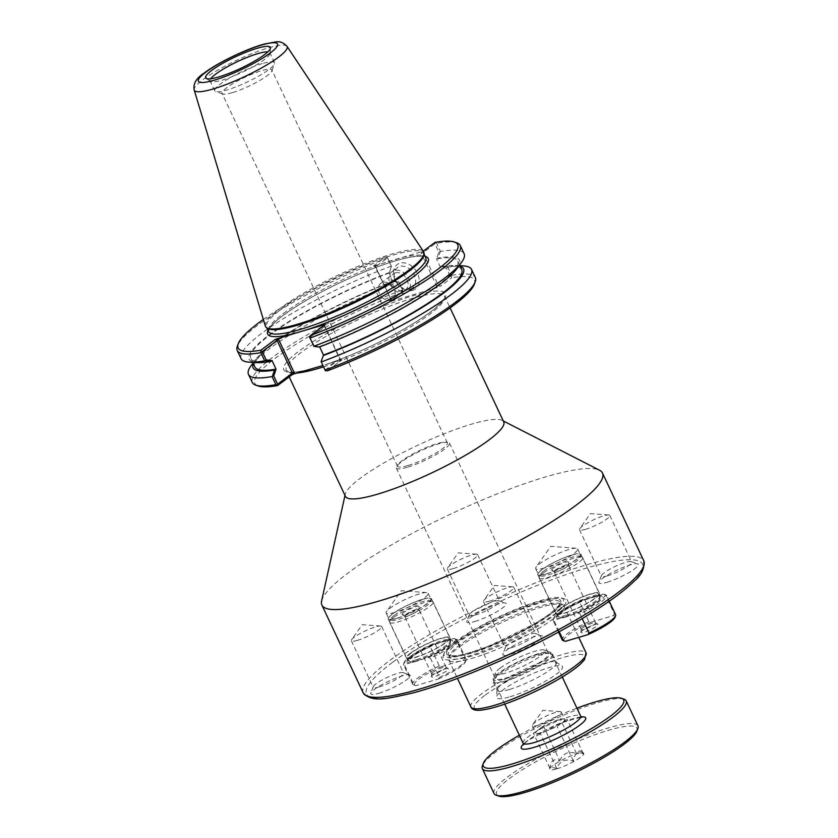 <?xml version="1.0" encoding="UTF-8"?>
<svg xmlns="http://www.w3.org/2000/svg" width="838" height="838" viewBox="0 0 838 838"><rect width="100%" height="100%" fill="white"/><g stroke="black" fill="none" stroke-linecap="round" stroke-linejoin="round"><path stroke-width="0.63" stroke-dasharray="4.19 3.14" d="M459.601 646.726A63.615 11.261 154.8 0 1 516.795 615.93A63.615 11.261 154.8 0 1 562.089 604.387A63.615 11.261 154.8 0 1 563.89 605.78A63.615 11.261 154.8 0 1 511.128 643.05A63.615 11.261 154.8 0 1 448.77 659.946A63.615 11.261 154.8 0 1 448.843 657.673A63.615 11.261 154.8 0 1 459.601 646.726M510.07 696.745A36.484 6.453 -25.2 0 0 547.266 680.152A36.484 6.453 -25.2 0 0 562.078 666.116A36.484 6.453 -25.2 0 0 526.788 676.329A36.484 6.453 -25.2 0 0 496.421 697.017A36.484 6.453 -25.2 0 0 510.07 696.745M416.392 661.308A25.109 4.441 154.8 0 1 407.1 661.067A25.109 4.441 154.8 0 1 427.904 647.25A25.109 4.441 154.8 0 1 451.808 640.033A25.109 4.441 154.8 0 1 442.726 649.45A25.109 4.441 154.8 0 1 416.392 661.308M454.73 643.877A67.836 12.004 -25.2 0 0 443.26 655.557A67.836 12.004 -25.2 0 0 509.672 639.96A67.836 12.004 -25.2 0 0 564.016 598.73A67.836 12.004 -25.2 0 0 515.716 611.038A67.836 12.004 -25.2 0 0 454.73 643.877M565.912 616.946A25.109 4.441 154.8 0 1 556.631 616.705A25.109 4.441 154.8 0 1 577.424 602.889A25.109 4.441 154.8 0 1 601.328 595.671A25.109 4.441 154.8 0 1 592.257 605.088A25.109 4.441 154.8 0 1 565.912 616.946M607.005 582.274A21.788 3.855 -25.2 0 0 629.851 571.998A21.788 3.855 -25.2 0 0 637.728 563.827A21.788 3.855 -25.2 0 0 616.988 570.091A21.788 3.855 -25.2 0 0 598.94 582.075A21.788 3.855 -25.2 0 0 607.005 582.274M511.002 654.111A21.788 3.855 -25.2 0 0 533.848 643.825A21.788 3.855 -25.2 0 0 541.725 635.654A21.788 3.855 -25.2 0 0 520.985 641.918A21.788 3.855 -25.2 0 0 502.936 653.902A21.788 3.855 -25.2 0 0 511.002 654.111M378.86 693.309A21.788 3.855 -25.2 0 0 401.706 683.033A21.788 3.855 -25.2 0 0 409.583 674.862A21.788 3.855 -25.2 0 0 388.842 681.126A21.788 3.855 -25.2 0 0 370.794 693.11A21.788 3.855 -25.2 0 0 378.86 693.309M474.863 621.482A21.788 3.855 -25.2 0 0 497.709 611.195A21.788 3.855 -25.2 0 0 505.586 603.025A21.788 3.855 -25.2 0 0 484.846 609.289A21.788 3.855 -25.2 0 0 466.808 621.283A21.788 3.855 -25.2 0 0 474.863 621.482M321.593 601.066A155.051 27.445 154.8 0 1 348.283 572.815A155.051 27.445 154.8 0 1 490.785 496.473A155.051 27.445 154.8 0 1 599.589 470.254M453.557 568.489A16.76 2.964 154.8 0 1 447.335 568.939A16.76 2.964 154.8 0 1 447.649 567.808A16.76 2.964 154.8 0 1 461.235 559.114A16.76 2.964 154.8 0 1 476.592 554.19A16.76 2.964 154.8 0 1 477.66 554.662A16.76 2.964 154.8 0 1 469.961 561.261A16.76 2.964 154.8 0 1 453.557 568.489M475.439 614.998A16.76 2.964 154.8 0 1 469.217 615.448A16.76 2.964 154.8 0 1 469.238 614.841A16.76 2.964 154.8 0 1 483.117 605.623A16.76 2.964 154.8 0 1 499.071 600.804A16.76 2.964 154.8 0 1 499.553 601.171A16.76 2.964 154.8 0 1 491.854 607.77A16.76 2.964 154.8 0 1 475.439 614.998M357.543 640.326A16.76 2.964 154.8 0 1 351.332 640.766A16.76 2.964 154.8 0 1 351.646 639.635A16.76 2.964 154.8 0 1 365.232 630.941A16.76 2.964 154.8 0 1 380.588 626.017A16.76 2.964 154.8 0 1 381.657 626.489A16.76 2.964 154.8 0 1 373.958 633.099A16.76 2.964 154.8 0 1 357.543 640.326M379.436 686.835A16.76 2.964 154.8 0 1 373.214 687.275A16.76 2.964 154.8 0 1 373.235 686.678A16.76 2.964 154.8 0 1 387.114 677.45A16.76 2.964 154.8 0 1 403.068 672.631A16.76 2.964 154.8 0 1 403.539 672.998A16.76 2.964 154.8 0 1 395.84 679.608A16.76 2.964 154.8 0 1 379.436 686.835M489.685 601.118A16.76 2.964 154.8 0 1 483.463 601.558A16.76 2.964 154.8 0 1 483.788 600.427A16.76 2.964 154.8 0 1 497.374 591.743A16.76 2.964 154.8 0 1 512.73 586.81A16.76 2.964 154.8 0 1 513.799 587.291A16.76 2.964 154.8 0 1 506.1 593.891A16.76 2.964 154.8 0 1 489.685 601.118M511.568 647.627A16.76 2.964 154.8 0 1 505.356 648.067A16.76 2.964 154.8 0 1 505.377 647.47A16.76 2.964 154.8 0 1 519.256 638.252A16.76 2.964 154.8 0 1 535.21 633.434A16.76 2.964 154.8 0 1 535.681 633.8A16.76 2.964 154.8 0 1 527.982 640.4A16.76 2.964 154.8 0 1 511.568 647.627M585.689 529.291A16.76 2.964 154.8 0 1 579.477 529.731A16.76 2.964 154.8 0 1 579.791 528.6A16.76 2.964 154.8 0 1 593.377 519.906A16.76 2.964 154.8 0 1 608.734 514.982A16.76 2.964 154.8 0 1 609.802 515.454A16.76 2.964 154.8 0 1 602.103 522.064A16.76 2.964 154.8 0 1 585.689 529.291M607.581 575.8A16.76 2.964 154.8 0 1 601.359 576.24A16.76 2.964 154.8 0 1 601.38 575.643A16.76 2.964 154.8 0 1 615.26 566.415A16.76 2.964 154.8 0 1 631.213 561.596A16.76 2.964 154.8 0 1 631.695 561.963A16.76 2.964 154.8 0 1 623.996 568.573A16.76 2.964 154.8 0 1 607.581 575.8M324.17 325.312L339.819 359.24L341.045 359.963L322.871 365.525M345.445 496.389A87.466 15.482 154.8 0 1 345.287 494.148A87.466 15.482 154.8 0 1 360.34 478.215A87.466 15.482 154.8 0 1 440.725 435.152A87.466 15.482 154.8 0 1 502.109 420.351A87.466 15.482 154.8 0 1 503.732 421.912M416.538 659.663A23.841 4.221 -25.2 0 0 439.877 649.387A23.841 4.221 -25.2 0 0 450.834 639.991A23.841 4.221 -25.2 0 0 450.153 639.467A23.841 4.221 -25.2 0 0 427.464 646.328A23.841 4.221 -25.2 0 0 407.718 659.443A23.841 4.221 -25.2 0 0 407.697 660.292A23.841 4.221 -25.2 0 0 416.538 659.663M397.086 618.308A23.841 4.221 154.8 0 1 388.235 618.936A23.841 4.221 154.8 0 1 408.012 604.973A23.841 4.221 154.8 0 1 431.371 598.636A23.841 4.221 154.8 0 1 420.425 608.032A23.841 4.221 154.8 0 1 397.086 618.308M566.059 615.302A23.841 4.221 -25.2 0 0 589.407 605.026A23.841 4.221 -25.2 0 0 600.354 595.629A23.841 4.221 -25.2 0 0 599.683 595.106A23.841 4.221 -25.2 0 0 576.984 601.967A23.841 4.221 -25.2 0 0 557.249 615.082A23.841 4.221 -25.2 0 0 557.218 615.93A23.841 4.221 -25.2 0 0 566.059 615.302M546.606 573.946A23.841 4.221 154.8 0 1 537.755 574.575A23.841 4.221 154.8 0 1 557.532 560.612A23.841 4.221 154.8 0 1 580.891 554.274A23.841 4.221 154.8 0 1 569.945 563.67A23.841 4.221 154.8 0 1 546.606 573.946M537.682 654.468A29.361 5.196 154.8 0 1 546.701 652.854A29.361 5.196 154.8 0 1 548.576 653.692A29.361 5.196 154.8 0 1 535.094 665.257A29.361 5.196 154.8 0 1 506.351 677.911A29.361 5.196 154.8 0 1 495.447 678.696A29.361 5.196 154.8 0 1 496.002 676.706A29.361 5.196 154.8 0 1 537.682 654.468M505.387 681.095A32.755 5.803 154.8 0 1 493.226 681.964A32.755 5.803 154.8 0 1 493.844 679.754A32.755 5.803 154.8 0 1 520.398 662.764A32.755 5.803 154.8 0 1 550.409 653.137A32.755 5.803 154.8 0 1 552.514 654.069A32.755 5.803 154.8 0 1 537.462 666.975A32.755 5.803 154.8 0 1 505.387 681.095M509.347 689.517A32.755 5.803 154.8 0 1 497.196 690.386A32.755 5.803 154.8 0 1 497.091 689.768A32.755 5.803 154.8 0 1 524.368 671.186A32.755 5.803 154.8 0 1 556.055 662.02A32.755 5.803 154.8 0 1 556.474 662.491A32.755 5.803 154.8 0 1 541.421 675.397A32.755 5.803 154.8 0 1 509.347 689.517M407.76 465.582A27.507 4.871 154.8 0 1 397.547 466.305A27.507 4.871 154.8 0 1 398.071 464.451A27.507 4.871 154.8 0 1 420.372 450.184A27.507 4.871 154.8 0 1 445.575 442.097A27.507 4.871 154.8 0 1 447.335 442.883A27.507 4.871 154.8 0 1 434.702 453.725A27.507 4.871 154.8 0 1 407.76 465.582M407.237 467.3A29.361 5.196 154.8 0 1 396.343 468.086A29.361 5.196 154.8 0 1 396.898 466.106A29.361 5.196 154.8 0 1 420.697 450.875A29.361 5.196 154.8 0 1 447.586 442.244A29.361 5.196 154.8 0 1 449.472 443.082A29.361 5.196 154.8 0 1 435.98 454.646A29.361 5.196 154.8 0 1 407.237 467.3M394.75 612.389A23.202 4.106 154.8 0 1 386.14 613.007A23.202 4.106 154.8 0 1 386.58 611.436A23.202 4.106 154.8 0 1 405.393 599.411A23.202 4.106 154.8 0 1 426.647 592.592A23.202 4.106 154.8 0 1 428.134 593.241A23.202 4.106 154.8 0 1 417.471 602.386A23.202 4.106 154.8 0 1 394.75 612.389M422.184 599.526A23.202 4.106 154.8 0 1 430.795 598.908A23.202 4.106 154.8 0 1 420.142 608.053A23.202 4.106 154.8 0 1 397.422 618.056A23.202 4.106 154.8 0 1 388.811 618.664A23.202 4.106 154.8 0 1 399.464 609.53A23.202 4.106 154.8 0 1 422.184 599.526M544.281 568.028A23.202 4.106 154.8 0 1 535.671 568.646A23.202 4.106 154.8 0 1 536.1 567.075A23.202 4.106 154.8 0 1 554.913 555.049A23.202 4.106 154.8 0 1 576.167 548.23A23.202 4.106 154.8 0 1 577.654 548.89A23.202 4.106 154.8 0 1 566.991 558.024A23.202 4.106 154.8 0 1 544.281 568.028M571.705 555.165A23.202 4.106 154.8 0 1 580.315 554.547A23.202 4.106 154.8 0 1 569.662 563.691A23.202 4.106 154.8 0 1 546.942 573.695A23.202 4.106 154.8 0 1 538.331 574.313A23.202 4.106 154.8 0 1 548.995 565.168A23.202 4.106 154.8 0 1 571.705 555.165M455.327 641.761A65.93 11.669 -25.2 0 0 444.182 653.116A65.93 11.669 -25.2 0 0 508.729 637.959A65.93 11.669 -25.2 0 0 561.544 597.882A65.93 11.669 -25.2 0 0 514.605 609.844A65.93 11.669 -25.2 0 0 455.327 641.761M460.209 644.611A61.698 10.925 -25.2 0 0 449.776 655.232A61.698 10.925 -25.2 0 0 449.702 657.432A61.698 10.925 -25.2 0 0 510.174 641.039A61.698 10.925 -25.2 0 0 561.355 604.889A61.698 10.925 -25.2 0 0 559.616 603.538A61.698 10.925 -25.2 0 0 515.684 614.736A61.698 10.925 -25.2 0 0 460.209 644.611M313.601 345.811L319.435 346.544L319.142 347.047M319.435 346.544L319.477 346.513A114.314 20.238 -25.2 0 0 457.716 261.089A114.314 20.238 -25.2 0 0 436.525 258.942L438.861 252.091L434.964 243.806L422.981 252.772L438.305 285.339L450.289 276.383L446.434 268.191L440.589 267.458L442.129 266.589L447.293 267.228L446.434 268.191M456.993 268.516A116.273 20.583 -25.2 0 0 438.096 258.041L436.567 258.911M324.055 325.731L324.526 326.432L309.704 337.525M325.029 370.103L339.861 358.999L324.526 326.432L325.029 324.673M323.468 355.092L321.174 361.911M460.146 266.243A116.273 20.583 -25.2 0 0 455.558 265.468A116.273 20.583 -25.2 0 0 442.129 266.589M440.589 267.458L436.525 258.942M461.748 269.647A114.314 20.238 -25.2 0 0 440.547 267.49M389.44 272.476L391.472 266.453L387.198 257.297L385.25 257.14L373.58 266.002L375.288 266.997L387.533 257.884L391.43 266.17L389.44 272.476A116.273 20.583 -25.2 0 0 277.42 329.02A116.273 20.583 -25.2 0 0 257.046 362.603M389.136 272.979L389.094 273.01A114.314 20.238 -25.2 0 0 250.855 358.434A114.314 20.238 -25.2 0 0 272.057 360.581M391.273 266.128A123.249 21.819 -25.2 0 0 241.082 358.654M389.094 273.01L393.127 281.568A114.314 20.238 -25.2 0 0 254.888 366.981M393.127 281.568L399.003 282.259L393.472 281.034L393.169 281.537M393.472 281.034A116.273 20.583 -25.2 0 0 255.611 359.554A116.273 20.583 -25.2 0 0 253.286 363.577M399.003 282.259L402.858 290.451L390.885 299.417L375.55 266.84L373.717 265.772M375.592 266.599L391.356 300.119L391.021 301.292L390.215 301.345L401.915 292.546L402.858 290.451M402.984 290.838L398.626 281.673M387.198 257.297L387.533 257.884M438.861 252.091L440.128 252.018L438.096 258.041M435.016 242.381L434.964 243.806M435.425 242.989L436.671 243.324L440.526 251.515L440.128 252.018M436.912 286.596L438.305 285.339L440.139 286.418L438.138 287.319L436.912 286.596L421.147 253.086L422.981 252.772L423.483 251.012M374.366 265.887L423.253 251.159M450.289 276.383L451.211 276.53L451.672 277.787L440.139 286.418M339.819 359.24L341.695 360.078L327.312 370.836M341.045 359.963L341.695 360.078M391.356 300.119L375.288 266.997L373.58 266.002M390.718 299.795L390.382 301.177M263.331 319.446A121.342 21.474 154.8 0 1 385.25 257.14M423.902 254.857A86.827 15.367 -25.2 0 0 423.64 253.223A86.827 15.367 -25.2 0 0 366.311 264.274A86.827 15.367 -25.2 0 0 281.296 309.107A86.827 15.367 -25.2 0 0 266.515 327.155A86.827 15.367 -25.2 0 0 267.615 328.402M410.274 289.058A12.685 9.459 -126.8 0 0 412.558 287.916A12.685 9.459 -126.8 0 0 412.537 272.088A12.685 9.459 -126.8 0 0 397.359 267.594A12.685 9.459 -126.8 0 0 396.437 282.018A12.685 9.459 -126.8 0 0 410.274 289.058M412.705 290.315A15.231 11.355 53.2 0 1 393.431 272.832A15.231 11.355 53.2 0 1 412.82 267.081A15.231 11.355 53.2 0 1 412.705 290.315M404.953 293.049A12.685 9.459 53.2 0 1 391.105 285.999A12.685 9.459 53.2 0 1 392.037 271.585A12.685 9.459 53.2 0 1 407.205 276.079A12.685 9.459 53.2 0 1 407.237 291.907A12.685 9.459 53.2 0 1 404.953 293.049M391.021 301.292L438.138 287.319M391 300.266A10.014 7.469 53.2 0 1 380.064 294.704A10.014 7.469 53.2 0 1 380.798 283.328A10.014 7.469 53.2 0 1 392.781 286.879A10.014 7.469 53.2 0 1 392.802 299.365A10.014 7.469 53.2 0 1 391 300.266M395.442 272.821A10.014 7.469 53.2 0 1 406.367 278.384A10.014 7.469 53.2 0 1 405.634 289.759A10.014 7.469 53.2 0 1 403.832 290.66A10.014 7.469 53.2 0 1 392.907 285.098A10.014 7.469 53.2 0 1 393.63 273.722A10.014 7.469 53.2 0 1 395.442 272.821M474.256 284.365A121.342 21.474 -25.2 0 0 451.672 277.787M447.293 267.228L447.921 267.238L451.734 275.325L451.211 276.53M451.734 275.325A123.249 21.819 154.8 0 1 475.324 277.514M401.915 292.546A121.342 21.474 -25.2 0 0 289.948 348.095A121.342 21.474 -25.2 0 0 258.251 386.004M252.29 382.474A123.249 21.819 154.8 0 1 402.481 289.948M251.138 365.619A123.249 21.819 154.8 0 1 398.668 281.851M387.418 257.936A123.249 21.819 -25.2 0 0 237.384 346.052M456.773 242.821A123.249 21.819 -25.2 0 0 436.671 243.324M464.116 253.694A123.249 21.819 -25.2 0 0 440.526 251.515M447.921 267.238A123.249 21.819 154.8 0 1 463.079 265.887M265.332 326.066A87.466 15.482 154.8 0 1 280.374 308.269A87.466 15.482 154.8 0 1 364.991 263.499A87.466 15.482 154.8 0 1 423.557 251.61M232.283 92.662A27.507 4.871 154.8 0 1 222.845 93.992A27.507 4.871 154.8 0 1 222.07 93.385A27.507 4.871 154.8 0 1 234.703 82.553A27.507 4.871 154.8 0 1 261.645 70.685A27.507 4.871 154.8 0 1 271.858 69.963A27.507 4.871 154.8 0 1 271.826 70.947A27.507 4.871 154.8 0 1 257.203 81.935A27.507 4.871 154.8 0 1 232.283 92.662M262.273 63.594A33.017 5.845 -25.2 0 0 229.947 77.829A33.017 5.845 -25.2 0 0 214.779 90.829A33.017 5.845 -25.2 0 0 215.722 91.552A33.017 5.845 -25.2 0 0 247.147 82.061A33.017 5.845 -25.2 0 0 274.487 63.898A33.017 5.845 -25.2 0 0 274.529 62.714A33.017 5.845 -25.2 0 0 262.273 63.594M210.726 78.751A33.017 5.845 -25.2 0 0 210.129 80.94A33.017 5.845 -25.2 0 0 210.548 81.412A33.017 5.845 -25.2 0 0 242.486 72.173A33.017 5.845 -25.2 0 0 269.972 53.454A33.017 5.845 -25.2 0 0 269.867 52.825A33.017 5.845 -25.2 0 0 267.804 51.893M455.841 639.101L453.641 638.462L431.392 645.061L430.271 646.685L439.332 665.948L441.521 666.587L463.77 659.988L464.901 658.354L455.841 639.101A29.519 5.227 -25.2 0 1 456.197 639.195A29.519 5.227 -25.2 0 1 457.035 639.844A29.519 5.227 -25.2 0 1 430.386 658.134L439.458 677.397L438.326 679.021L416.077 685.62L413.888 684.981L404.827 665.718L405.948 664.094L428.197 657.495L430.386 658.134M431.392 645.061A28.241 4.997 -25.2 0 0 404.272 662.292A28.241 4.997 -25.2 0 0 405.948 664.094M428.197 657.495A28.241 4.997 -25.2 0 0 454.552 638.629A28.241 4.997 -25.2 0 0 453.641 638.462M412.977 656.269A22.898 4.054 -25.2 0 0 409.08 661.025A22.898 4.054 -25.2 0 0 431.518 654.939A22.898 4.054 -25.2 0 0 450.519 641.531A22.898 4.054 -25.2 0 0 435.393 644.443A22.898 4.054 -25.2 0 0 412.977 656.269M430.271 646.685A29.519 5.227 -25.2 0 0 403.654 663.916A29.519 5.227 -25.2 0 0 403.623 664.974A29.519 5.227 -25.2 0 0 404.827 665.718M439.332 665.948A29.519 5.227 -25.2 0 0 412.684 684.237A29.519 5.227 -25.2 0 0 413.522 684.887A29.519 5.227 -25.2 0 0 413.888 684.981M441.521 666.587A28.241 4.997 -25.2 0 0 415.166 685.442A28.241 4.997 -25.2 0 0 416.077 685.62M438.326 679.021A28.241 4.997 -25.2 0 0 465.446 661.79A28.241 4.997 -25.2 0 0 463.77 659.988M433.005 674.852A9.417 1.666 -25.2 0 0 431.381 676.633A9.417 1.666 -25.2 0 0 440.631 674.307A9.417 1.666 -25.2 0 0 448.32 668.661A9.417 1.666 -25.2 0 0 441.794 670.17A9.417 1.666 -25.2 0 0 433.005 674.852M439.458 677.397A29.519 5.227 -25.2 0 0 466.064 660.155A29.519 5.227 -25.2 0 0 466.096 659.097A29.519 5.227 -25.2 0 0 464.901 658.354M411.374 652.865A22.898 4.054 -25.2 0 0 407.478 657.631A22.898 4.054 -25.2 0 0 429.925 651.545A22.898 4.054 -25.2 0 0 448.917 638.127A22.898 4.054 -25.2 0 0 433.791 641.039A22.898 4.054 -25.2 0 0 411.374 652.865M410.557 653.106A24.009 4.253 -25.2 0 0 406.472 658.102A24.009 4.253 -25.2 0 0 430.009 651.723A24.009 4.253 -25.2 0 0 449.922 637.655A24.009 4.253 -25.2 0 0 434.063 640.714A24.009 4.253 -25.2 0 0 410.557 653.106M393.766 617.417A24.009 4.253 -25.2 0 0 389.701 621.555A24.009 4.253 -25.2 0 0 389.67 622.414A24.009 4.253 -25.2 0 0 413.207 616.035A24.009 4.253 -25.2 0 0 433.131 601.967A24.009 4.253 -25.2 0 0 432.45 601.443A24.009 4.253 -25.2 0 0 415.355 605.801A24.009 4.253 -25.2 0 0 393.766 617.417M394.363 615.312A22.102 3.918 -25.2 0 0 390.634 619.114A22.102 3.918 -25.2 0 0 412.265 614.034A22.102 3.918 -25.2 0 0 429.978 600.595A22.102 3.918 -25.2 0 0 414.244 604.607A22.102 3.918 -25.2 0 0 394.363 615.312M403.686 612.536A9.417 1.666 -25.2 0 0 402.209 614.631A9.417 1.666 -25.2 0 0 411.311 612.002A9.417 1.666 -25.2 0 0 419.147 606.66A9.417 1.666 -25.2 0 0 413.333 607.519A9.417 1.666 -25.2 0 0 403.686 612.536M405.822 614.474A7.951 1.404 -25.2 0 0 404.471 616.129A7.951 1.404 -25.2 0 0 404.576 616.244A7.951 1.404 -25.2 0 0 412.265 614.024A7.951 1.404 -25.2 0 0 418.885 609.509A7.951 1.404 -25.2 0 0 418.864 609.362A7.951 1.404 -25.2 0 0 413.605 610.378A7.951 1.404 -25.2 0 0 405.822 614.474M433.026 672.275A7.951 1.404 -25.2 0 0 431.643 673.783A7.951 1.404 -25.2 0 0 431.664 673.93A7.951 1.404 -25.2 0 0 439.458 671.814A7.951 1.404 -25.2 0 0 446.057 667.163A7.951 1.404 -25.2 0 0 445.952 667.048A7.951 1.404 -25.2 0 0 440.442 668.315A7.951 1.404 -25.2 0 0 433.026 672.275M605.361 594.739L603.171 594.1L580.912 600.699L579.791 602.323L588.852 621.587L591.041 622.225L613.301 615.626L614.422 613.992L605.361 594.739A29.519 5.227 -25.2 0 1 605.727 594.833A29.519 5.227 -25.2 0 1 606.555 595.483A29.519 5.227 -25.2 0 1 579.917 613.772L582.201 618.633M559.218 631.716L554.347 621.356L555.468 619.732L577.717 613.133L579.917 613.772M580.912 600.699A28.241 4.997 -25.2 0 0 553.792 617.931A28.241 4.997 -25.2 0 0 555.468 619.732M577.717 613.133A28.241 4.997 -25.2 0 0 604.072 594.268A28.241 4.997 -25.2 0 0 603.171 594.1M562.497 611.908A22.898 4.054 -25.2 0 0 558.6 616.663A22.898 4.054 -25.2 0 0 581.048 610.577A22.898 4.054 -25.2 0 0 600.039 597.169A22.898 4.054 -25.2 0 0 584.914 600.081A22.898 4.054 -25.2 0 0 562.497 611.908M579.791 602.323A29.519 5.227 -25.2 0 0 553.185 619.565A29.519 5.227 -25.2 0 0 553.143 620.612A29.519 5.227 -25.2 0 0 554.347 621.356M588.852 621.587A29.519 5.227 -25.2 0 0 562.204 639.876M591.041 622.225A28.241 4.997 -25.2 0 0 564.697 641.08M614.966 617.428A28.241 4.997 -25.2 0 0 613.301 615.626M582.536 630.49A9.417 1.666 -25.2 0 0 580.902 632.271A9.417 1.666 -25.2 0 0 590.162 629.946A9.417 1.666 -25.2 0 0 597.85 624.3A9.417 1.666 -25.2 0 0 591.314 625.808A9.417 1.666 -25.2 0 0 582.536 630.49M615.616 614.736A29.519 5.227 -25.2 0 0 614.422 613.992M560.894 608.503A22.898 4.054 -25.2 0 0 556.998 613.269A22.898 4.054 -25.2 0 0 579.446 607.183A22.898 4.054 -25.2 0 0 598.437 593.765A22.898 4.054 -25.2 0 0 583.321 596.687A22.898 4.054 -25.2 0 0 560.894 608.503M560.077 608.744A24.009 4.253 -25.2 0 0 555.992 613.741A24.009 4.253 -25.2 0 0 579.529 607.361A24.009 4.253 -25.2 0 0 599.442 593.294A24.009 4.253 -25.2 0 0 583.594 596.352A24.009 4.253 -25.2 0 0 560.077 608.744M543.286 573.056A24.009 4.253 -25.2 0 0 539.222 577.193A24.009 4.253 -25.2 0 0 539.201 578.052A24.009 4.253 -25.2 0 0 562.738 571.673A24.009 4.253 -25.2 0 0 582.651 557.605A24.009 4.253 -25.2 0 0 581.97 557.081A24.009 4.253 -25.2 0 0 564.875 561.439A24.009 4.253 -25.2 0 0 543.286 573.056M543.883 570.95A22.102 3.918 -25.2 0 0 540.154 574.753A22.102 3.918 -25.2 0 0 561.795 569.672A22.102 3.918 -25.2 0 0 579.498 556.233A22.102 3.918 -25.2 0 0 563.765 560.245A22.102 3.918 -25.2 0 0 543.883 570.95M553.206 568.185A9.417 1.666 -25.2 0 0 551.729 570.269A9.417 1.666 -25.2 0 0 560.832 567.64A9.417 1.666 -25.2 0 0 568.667 562.298A9.417 1.666 -25.2 0 0 562.853 563.157A9.417 1.666 -25.2 0 0 553.206 568.185M555.343 570.123A7.951 1.404 -25.2 0 0 553.991 571.767A7.951 1.404 -25.2 0 0 554.096 571.883A7.951 1.404 -25.2 0 0 561.785 569.662A7.951 1.404 -25.2 0 0 568.405 565.147A7.951 1.404 -25.2 0 0 568.384 565.001A7.951 1.404 -25.2 0 0 563.136 566.017A7.951 1.404 -25.2 0 0 555.343 570.123M582.546 627.913A7.951 1.404 -25.2 0 0 581.163 629.422A7.951 1.404 -25.2 0 0 581.195 629.568A7.951 1.404 -25.2 0 0 588.988 627.463A7.951 1.404 -25.2 0 0 595.577 622.802A7.951 1.404 -25.2 0 0 595.483 622.686A7.951 1.404 -25.2 0 0 589.962 623.954A7.951 1.404 -25.2 0 0 582.546 627.913M538.279 725.247A15.964 2.828 154.8 0 1 532.36 725.677A15.964 2.828 154.8 0 1 532.664 724.598A15.964 2.828 154.8 0 1 545.601 716.322A15.964 2.828 154.8 0 1 560.224 711.619A15.964 2.828 154.8 0 1 561.25 712.08A15.964 2.828 154.8 0 1 553.918 718.365A15.964 2.828 154.8 0 1 538.279 725.247M559.784 760.789C562.927 753.236 568.51 750.838 576.513 753.592L579.854 750.586L583.353 753.802C577.633 751.11 574.334 753.572 573.464 761.197C565.461 758.442 559.889 760.831 556.736 768.394L549.948 766.98L549.896 768.195C550.765 760.569 554.054 758.097 559.784 760.789L543.422 726.033L560.161 718.836L567.001 719.046L557.113 726.441L540.384 733.638L533.534 733.439L543.422 726.033M556.778 768.855A18.761 3.321 -25.2 0 0 575.915 760.317A18.761 3.321 -25.2 0 0 583.541 753.1A18.761 3.321 -25.2 0 0 565.378 758.359A18.761 3.321 -25.2 0 0 549.759 768.991A18.761 3.321 -25.2 0 0 556.778 768.855M558.789 719.863A15.964 2.828 -25.2 0 0 543.16 726.745A15.964 2.828 -25.2 0 0 535.817 733.041A15.964 2.828 -25.2 0 0 541.746 732.611A15.964 2.828 -25.2 0 0 557.385 725.729A15.964 2.828 -25.2 0 0 564.718 719.444A15.964 2.828 -25.2 0 0 558.789 719.863M573.464 761.197L557.113 726.441M583.353 753.802L567.001 719.046M556.736 768.394L540.384 733.638M549.896 768.195L533.534 733.439M576.513 753.592L560.161 718.836M498.652 673.124A31.802 5.625 -25.2 0 0 493.268 678.602A31.802 5.625 -25.2 0 0 493.236 679.733A31.802 5.625 -25.2 0 0 524.41 671.29A31.802 5.625 -25.2 0 0 550.796 652.645A31.802 5.625 -25.2 0 0 549.896 651.954A31.802 5.625 -25.2 0 0 527.249 657.725A31.802 5.625 -25.2 0 0 498.652 673.124M500.056 668.19A27.35 4.839 154.8 0 1 524.651 654.949A27.35 4.839 154.8 0 1 544.124 649.984A27.35 4.839 154.8 0 1 522.21 666.608A27.35 4.839 154.8 0 1 495.426 672.893A27.35 4.839 154.8 0 1 500.056 668.19M623.964 699.143A79.516 14.078 -25.2 0 0 567.347 713.567A79.516 14.078 -25.2 0 0 495.866 752.063A79.516 14.078 -25.2 0 0 482.416 765.754M519.351 735.24A77.609 13.733 154.8 0 1 576.911 708.162M494.053 793.513A79.516 14.078 154.8 0 1 507.587 776.994A79.516 14.078 154.8 0 1 585.437 735.932A79.516 14.078 154.8 0 1 637.938 725.802M636.922 731.092A77.609 13.733 -25.2 0 0 591.817 735.89A77.609 13.733 -25.2 0 0 509.787 778.272A77.609 13.733 -25.2 0 0 498.778 796.1M470.914 706.989A63.615 11.261 154.8 0 1 481.745 693.77A63.615 11.261 154.8 0 1 544.019 660.931A63.615 11.261 154.8 0 1 586.024 652.823M484.678 695.488A61.069 10.81 -25.2 0 0 523.74 696.64A61.069 10.81 -25.2 0 0 580.189 654.405A61.069 10.81 -25.2 0 0 484.678 695.488M363.2 692.848A155.051 27.445 154.8 0 1 389.597 660.616A155.051 27.445 154.8 0 1 541.4 580.556A155.051 27.445 154.8 0 1 643.783 560.811M392.53 662.334A152.506 26.994 -25.2 0 0 490.083 665.215A152.506 26.994 -25.2 0 0 631.056 559.742A152.506 26.994 -25.2 0 0 392.53 662.334M307.305 369.967A89.373 15.817 154.8 0 1 335.493 328.611A89.373 15.817 154.8 0 1 445.648 295.929A89.373 15.817 154.8 0 1 327.668 363.922M323.499 366.845A87.466 15.482 -25.2 0 0 329.261 364.939A87.466 15.482 -25.2 0 0 409.635 327.532A87.466 15.482 -25.2 0 0 444.549 296.149A87.466 15.482 -25.2 0 0 386.789 307.295A87.466 15.482 -25.2 0 0 301.167 352.452A87.466 15.482 -25.2 0 0 286.271 370.637A87.466 15.482 -25.2 0 0 297.029 373.015M457.496 641.122A62.976 11.145 -25.2 0 0 497.782 642.306A62.976 11.145 -25.2 0 0 555.992 598.761A62.976 11.145 -25.2 0 0 457.496 641.122M458.962 641.971A61.698 10.925 -25.2 0 0 448.456 654.803A61.698 10.925 -25.2 0 0 508.938 638.409A61.698 10.925 -25.2 0 0 560.119 602.26A61.698 10.925 -25.2 0 0 519.371 610.116A61.698 10.925 -25.2 0 0 458.962 641.971M421.147 253.086L421.483 251.913M425.138 256.386A88.734 15.702 -25.2 0 0 361.482 273.104A88.734 15.702 -25.2 0 0 282.762 315.622A88.734 15.702 -25.2 0 0 268.003 330.329M283.37 313.506A86.827 15.367 154.8 0 1 368.374 268.673A86.827 15.367 154.8 0 1 425.714 257.622C424.29 258.02 429.423 254.92 411.814 256.931C400.197 258.942 385.019 263.687 366.29 271.177C332.309 285.192 304.582 299.952 283.108 315.455C276.519 320.42 272.13 324.505 269.93 327.721L268.589 331.555A86.827 15.367 154.8 0 1 283.37 313.506M287.036 46.373A51.317 9.082 -25.2 0 0 252.678 53.349A51.317 9.082 -25.2 0 0 203.037 79.61A51.317 9.082 -25.2 0 0 194.217 90.054M523.09 743.18A31.802 5.625 154.8 0 1 528.506 736.571A31.802 5.625 154.8 0 1 559.648 720.146A31.802 5.625 154.8 0 1 580.65 716.092M581.237 716.909A35.625 6.306 -25.2 0 0 527.301 740.802A35.625 6.306 -25.2 0 0 523.341 744.154M448.77 659.946L457.464 678.424M563.89 605.78L578.744 637.362M476.592 554.19L458.281 552.829L447.649 567.808M469.238 614.841L466.808 621.283M499.071 600.804L505.586 603.025M447.335 568.939L469.217 615.448M477.66 554.662L499.553 601.171M380.588 626.017L362.267 624.666L351.646 639.635M373.235 686.678L370.794 693.11M403.068 672.631L409.583 674.862M351.332 640.766L373.214 687.275M381.657 626.489L403.539 672.998M512.73 586.81L494.41 585.458L483.788 600.427M505.377 647.47L502.936 653.902M535.21 633.434L541.725 635.654M483.463 601.558L505.356 648.067M513.799 587.291L535.681 633.8M608.734 514.982L590.423 513.621L579.791 528.6M601.38 575.643L598.94 582.075M631.213 561.596L637.728 563.827M579.477 529.731L601.359 576.24M609.802 515.454L631.695 561.963M325.563 364.593L327.847 363.818C350.137 356.066 372.816 345.979 395.871 333.576C413.71 323.845 427.129 315.119 436.158 307.389C449.021 295.007 443.323 297.029 444.549 296.149L450.09 307.923M309.997 369.233C300.999 371.496 294.379 372.439 290.147 372.062L286.271 370.637L289.204 376.88M407.718 659.443L407.1 661.067M450.153 639.467L451.808 640.033M388.235 618.936L407.697 660.292M431.371 598.636L450.834 639.991M557.249 615.082L556.631 616.705M599.683 595.106L601.328 595.671M537.755 574.575L557.218 615.93M580.891 554.274L600.354 595.629M496.002 676.706L493.844 679.754M546.701 652.854L550.409 653.137M497.091 689.768L496.421 697.017M556.055 662.02L562.078 666.116M493.226 681.964L497.196 690.386M552.514 654.069L556.474 662.491M398.071 464.451L396.898 466.106M445.575 442.097L447.586 442.244M396.343 468.086L495.447 678.696M449.472 443.082L548.576 653.692M426.647 592.592L401.297 590.706L386.58 611.436M386.14 613.007L388.811 618.664M428.134 593.241L430.795 598.908M576.167 548.23L550.817 546.345L536.1 567.075M535.671 568.646L538.331 574.313M577.654 548.89L580.315 554.547M449.702 657.432L448.456 654.803C449.461 654.708 446.151 656.311 456.542 655.609C464.86 654.457 476.256 651 490.733 645.218L533.219 624.551C543.391 618.601 550.88 613.385 555.709 608.901L559.375 604.743L560.119 602.26L561.355 604.889M449.776 655.232L448.843 657.673M559.616 603.538L562.089 604.387M444.182 653.116L443.26 655.557M561.544 597.882L564.016 598.73M345.287 494.148L344.994 495.436M502.109 420.351L503.282 420.959M325.196 324.495L324.704 326.212M341.831 359.848L340.123 358.853L324.694 326.055M390.707 299.637L390.215 301.345M423.986 253.945L423.64 253.223M266.851 327.878L266.515 327.155M407.237 291.907L412.558 287.916M392.037 271.585L397.359 267.594M392.802 299.365L405.634 289.759M380.798 283.328L393.63 273.722M455.558 265.468L459.894 265.709M447.335 442.883L271.858 69.963M397.547 466.305L222.07 93.385M271.826 70.947L274.487 63.898M222.845 93.992L215.722 91.552M269.972 53.454L270.475 48.059M210.548 81.412L206.075 78.363M274.529 62.714L269.867 52.825M214.779 90.829L210.129 80.94M255.611 359.554L253.034 363.053M252.709 362.362L250.855 358.434M459.57 265.028L457.716 261.089M404.272 662.292L403.654 663.916M412.684 684.237L403.623 664.974M415.166 685.442L413.522 684.887M465.446 661.79L466.064 660.155M466.096 659.097L457.035 639.844M454.552 638.629L456.197 639.195M450.519 641.531L448.917 638.127M409.08 661.025L407.478 657.631M449.922 637.655L433.131 601.967M406.472 658.102L389.67 622.414M390.634 619.114L389.701 621.555M429.978 600.595L432.45 601.443M418.885 609.509L419.147 606.66M404.576 616.244L402.209 614.631M446.057 667.163L418.864 609.362M431.664 673.93L404.471 616.129M431.643 673.783L431.381 676.633M445.952 667.048L448.32 668.661M553.792 617.931L553.185 619.565M558.537 632.082L553.143 620.612M609.268 601.244L606.555 595.483M604.072 594.268L605.727 594.833M600.039 597.169L598.437 593.765M558.6 616.663L556.998 613.269M599.442 593.294L582.651 557.605M555.992 613.741L539.201 578.052M540.154 574.753L539.222 577.193M579.498 556.233L581.97 557.081M568.405 565.147L568.667 562.298M554.096 571.883L551.729 570.269M595.577 622.802L568.384 565.001M581.195 629.568L553.991 571.767M581.163 629.422L580.902 632.271M595.483 622.686L597.85 624.3M560.224 711.619L542.783 710.331L532.664 724.598M549.948 766.98L549.759 768.991M579.854 750.586L583.541 753.1M532.36 725.677L535.817 733.041M561.25 712.08L564.718 719.444M495.426 672.893L493.268 678.602M544.124 649.984L549.896 651.954M562.267 677.031L550.796 652.645M504.706 704.119L493.236 679.733M580.598 717.265L560.695 723.068L527.992 740.457L524.022 743.882"/><path stroke-width="1.26" d="M503.282 420.959L599.589 470.254A155.051 27.445 154.8 0 1 602.47 473.009A155.051 27.445 154.8 0 1 473.858 563.859A155.051 27.445 154.8 0 1 321.876 605.046A155.051 27.445 154.8 0 1 321.593 601.066L344.994 495.436M322.871 365.525L293.929 373.937L294.264 372.763L292.431 373.078L277.598 384.171L273.743 375.979L276.037 369.17L274.508 370.04L272.476 376.063L273.743 375.979M450.09 307.923L503.732 421.912A87.466 15.482 154.8 0 1 431.182 473.156A87.466 15.482 154.8 0 1 345.445 496.389L289.204 376.88M313.978 346.408L313.936 346.22A123.249 21.819 -25.2 0 0 461.466 262.462L456.993 268.516A116.273 20.583 -25.2 0 1 319.142 347.047L313.978 346.408L309.578 337.138L310.647 335.43L325.196 324.495L307.347 329.606A88.734 15.702 -25.2 0 0 397.778 287.329A88.734 15.702 -25.2 0 0 425.138 256.386M321.132 361.618L325.364 370.689L321.132 361.618L323.51 355.061A114.314 20.238 -25.2 0 0 461.748 269.647L459.57 265.028M319.645 346.859L323.51 355.061M323.164 355.605A116.273 20.583 -25.2 0 0 430.208 302.371A116.273 20.583 -25.2 0 0 460.146 266.243M266.17 359.89L265.311 360.843L270.485 361.482L272.015 360.612L266.17 359.89L262.273 351.593L277.106 340.5L292.431 373.078L291.928 374.837L293.929 373.937M268.003 330.329A88.734 15.702 -25.2 0 0 294.306 333.482L275.273 339.432L260.89 350.19A121.342 21.474 154.8 0 1 238.306 343.611L237.384 346.052A123.249 21.819 -25.2 0 0 237.227 350.462L241.082 358.654A123.249 21.819 -25.2 0 0 249.525 362.184L257.046 362.603A116.273 20.583 -25.2 0 0 270.485 361.482M272.057 360.581L276.037 369.17M249.525 362.184A123.249 21.819 -25.2 0 0 264.682 360.832L265.311 360.843M252.709 362.362L254.888 366.981A114.314 20.238 -25.2 0 0 276.079 369.139M253.286 363.577A116.273 20.583 -25.2 0 0 274.508 370.04M423.253 251.159L435.016 242.381A121.342 21.474 154.8 0 1 454.301 241.973A121.342 21.474 154.8 0 1 422.614 279.882A121.342 21.474 154.8 0 1 310.647 335.43M294.264 372.763L278.499 339.243L277.106 340.5L275.273 339.432M277.598 384.171L277.546 385.595L291.928 374.837M260.89 350.19L260.828 352.651L264.682 360.832M262.273 351.593L261.351 351.447M459.894 265.709L463.079 265.887A123.249 21.819 154.8 0 1 471.522 269.427L475.324 277.514A123.249 21.819 154.8 0 1 475.177 281.924L474.256 284.365A121.342 21.474 -25.2 0 1 327.312 370.836L325.364 370.689M294.306 333.482L307.347 329.606M238.306 343.611A121.342 21.474 154.8 0 1 263.331 319.446M266.589 327.7L267.615 328.402A86.827 15.367 -25.2 0 0 351.625 304.089A86.827 15.367 -25.2 0 0 423.902 254.857L424.018 253.621A87.466 15.482 154.8 0 1 351.206 303.209A87.466 15.482 154.8 0 1 266.589 327.7A87.466 15.482 154.8 0 1 265.332 326.066L194.217 90.054A51.317 9.082 -25.2 0 0 244.591 76.646A51.317 9.082 -25.2 0 0 287.036 46.373C283.611 42.686 279.913 41.188 275.943 41.9L264.651 43.974C248.425 48.175 219.399 61.635 204.472 72.833C196.385 77.986 192.96 83.727 194.217 90.054M475.177 281.924A123.249 21.819 154.8 0 1 325.144 370.04M272.476 376.063L272.078 376.566L275.891 384.652A123.249 21.819 154.8 0 1 255.779 385.166L258.251 386.004A121.342 21.474 -25.2 0 0 277.546 385.595M275.891 384.652L277.137 384.998M255.779 385.166A123.249 21.819 154.8 0 1 252.29 382.474L248.488 374.377A123.249 21.819 154.8 0 1 251.138 365.619L253.034 363.053M272.078 376.566A123.249 21.819 154.8 0 1 248.488 374.377M237.227 350.462A123.249 21.819 -25.2 0 0 260.828 352.651M313.936 346.22L309.578 337.138M310.081 338.039A123.249 21.819 -25.2 0 0 460.261 245.513A123.249 21.819 -25.2 0 0 456.773 242.821L454.301 241.973M461.466 262.462A123.249 21.819 -25.2 0 0 464.116 253.694L460.261 245.513M471.522 269.427A123.249 21.819 154.8 0 1 321.342 361.953M287.036 46.373L423.557 251.61A87.466 15.482 154.8 0 1 424.018 253.621M257.088 48.321A35.783 6.337 154.8 0 1 270.475 48.059A35.783 6.337 154.8 0 1 240.684 68.349A35.783 6.337 154.8 0 1 206.075 78.363A35.783 6.337 154.8 0 1 220.604 64.589A35.783 6.337 154.8 0 1 257.088 48.321M267.804 51.893A33.017 5.845 -25.2 0 0 257.622 53.695A33.017 5.845 -25.2 0 0 210.726 78.751M582.201 618.633L588.978 633.036L587.847 634.659L565.598 641.259L563.408 640.62L559.218 631.716M558.537 632.082L562.204 639.876A29.519 5.227 -25.2 0 0 563.042 640.525A29.519 5.227 -25.2 0 0 563.408 640.62M563.042 640.525L564.697 641.08A28.241 4.997 -25.2 0 0 565.598 641.259M587.847 634.659A28.241 4.997 -25.2 0 0 614.966 617.428L615.584 615.794A29.519 5.227 -25.2 0 0 615.616 614.736L609.268 601.244M588.978 633.036A29.519 5.227 -25.2 0 0 615.584 615.794M483.337 763.303L482.416 765.754A79.516 14.078 -25.2 0 0 482.321 768.593A79.516 14.078 -25.2 0 0 560.255 747.475A79.516 14.078 -25.2 0 0 626.216 700.882A79.516 14.078 -25.2 0 0 623.964 699.143L621.492 698.295A77.609 13.733 154.8 0 1 559.313 745.464A77.609 13.733 154.8 0 1 483.337 763.303A77.609 13.733 154.8 0 1 496.463 749.947A77.609 13.733 154.8 0 1 519.351 735.24M576.911 708.162A77.609 13.733 154.8 0 1 621.492 698.295M626.216 700.882L637.938 725.802A79.516 14.078 154.8 0 1 637.844 728.651A79.516 14.078 154.8 0 1 571.987 772.395A79.516 14.078 154.8 0 1 496.306 795.252A79.516 14.078 154.8 0 1 494.053 793.513L482.321 768.593M496.306 795.252L498.778 796.1A77.609 13.733 -25.2 0 0 572.647 773.788A77.609 13.733 -25.2 0 0 636.922 731.092L637.844 728.651M586.024 652.823A63.615 11.261 154.8 0 1 533.261 690.093A63.615 11.261 154.8 0 1 470.914 706.989C472.14 710.006 476.309 710.949 483.411 709.817C488.931 708.99 495.834 707.157 504.109 704.318C519.539 698.944 535.21 691.979 551.121 683.42C564.299 676.235 574.082 669.782 580.462 664.042L584.495 659.705L586.024 652.823L578.744 637.362M643.783 560.811A155.051 27.445 154.8 0 1 515.171 651.66A155.051 27.445 154.8 0 1 363.2 692.848C372.323 703.26 388.078 698.379 412.589 693.036C439.06 685.945 469.689 674.569 504.497 658.898C530.8 646.957 555.185 634.439 577.644 621.325C603.674 606.031 622.519 592.644 634.188 581.143C641.615 575.015 644.81 568.237 643.783 560.811L602.47 473.009M297.029 373.015A87.466 15.482 -25.2 0 0 323.499 366.845M278.499 339.243L277.273 338.531M324.39 324.557L324.17 325.312M423.986 253.945L425.714 257.622A86.827 15.367 154.8 0 1 353.688 308.499A86.827 15.367 154.8 0 1 268.589 331.555L266.851 327.878M205.844 72.152A43.754 7.741 154.8 0 1 274.288 42.717A43.754 7.741 154.8 0 1 233.833 72.979A43.754 7.741 154.8 0 1 205.844 72.152M562.267 677.031L580.65 716.092A31.802 5.625 154.8 0 1 554.264 734.727A31.802 5.625 154.8 0 1 523.09 743.18L504.706 704.119M523.341 744.154A35.625 6.306 -25.2 0 0 556.149 738.739A35.625 6.306 -25.2 0 0 581.237 716.909M457.464 678.424L470.914 706.989M321.876 605.046L363.2 692.848M524.022 743.882L523.237 744.898L523.09 743.18M580.65 716.092L581.876 717.307L580.598 717.265"/></g></svg>
